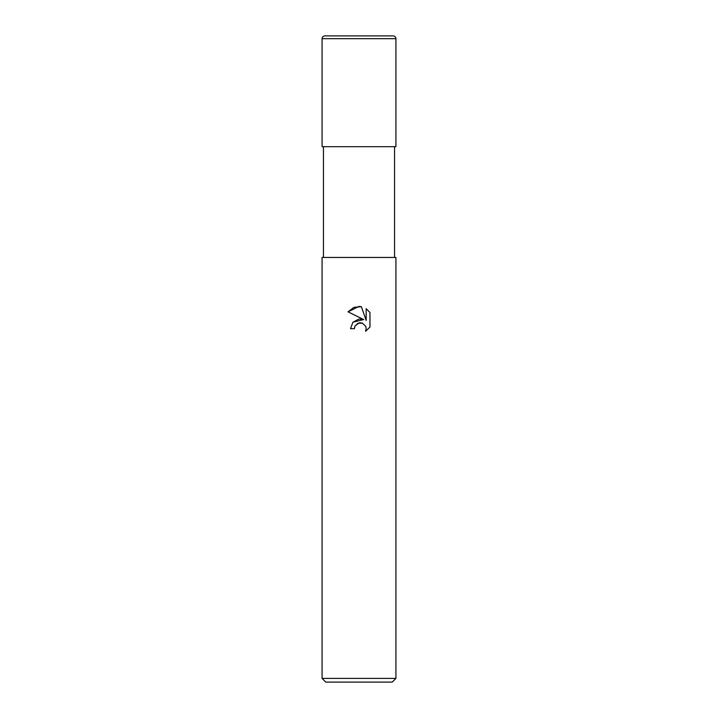 <?xml version="1.0" encoding="UTF-8"?>
<svg xmlns="http://www.w3.org/2000/svg" width="718" height="718" viewBox="0 0 718 718"><rect width="100%" height="100%" fill="white"/><g stroke="black" fill="none" stroke-linecap="round" stroke-linejoin="round"><path stroke-width="1.08" d="M355.006 326.026L358.031 323.217L362.545 323.217L365.731 326.403L366.18 328.664L365.561 331.303L369.967 327.076L365.561 331.303L366.18 328.664L365.731 326.403L362.545 323.217L360.283 322.768L359 322.912L355.006 326.026L354.387 328.7L350.51 328.7L352.915 322.229L359 318.998L363.703 319.564L348.033 311.836L359 306.433L361.378 306.694L366.171 320.47L366.171 308.668L369.967 312.518L366.162 308.668M359 678.411L395.923 678.411L395.923 257.457L322.077 257.457L322.077 678.411L359 678.411M369.976 312.51L369.976 327.076M322.077 678.411L325.766 682.1L392.234 682.1L395.923 678.411M354.387 328.7L354.782 326.537M361.378 306.694L353.92 307.34L348.033 311.845M363.703 319.564L352.978 322.158M324.841 35.9L393.159 35.9C394.855 36.08 395.78 37.004 395.923 38.673L322.077 38.673C322.22 37.004 323.145 36.08 324.841 35.9M322.077 38.673L322.077 146.678L395.923 146.678L395.923 38.673M394.541 146.678L394.541 257.457M323.459 146.678L323.459 257.457"/></g></svg>
